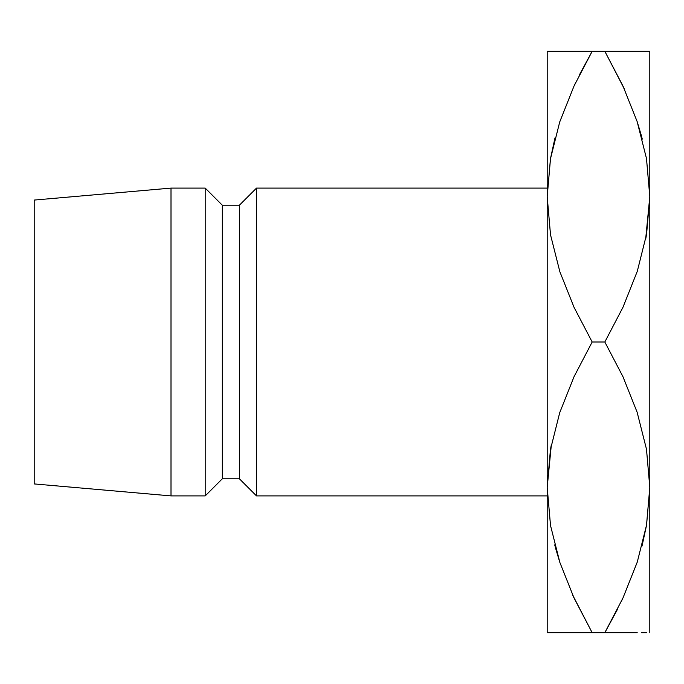 <?xml version="1.0" encoding="UTF-8"?>
<svg xmlns="http://www.w3.org/2000/svg" width="684" height="684" viewBox="0 0 684 684"><rect width="100%" height="100%" fill="white"/><g stroke="black" fill="none" stroke-linecap="round" stroke-linejoin="round"><path stroke-width="1.03" d="M646.525 234.561L645.636 239.4L649.8 196.65L649.8 632.7L649.8 51.3L649.8 196.65L646.577 234.261L637.291 271.291L622.962 307.304L604.827 342L622.927 376.619L637.137 412.247L646.474 449.157L649.8 487.35L646.577 524.961L637.291 561.991L622.962 598.004L604.827 632.7L637.223 632.7M550.475 449.439L551.364 444.6L547.2 487.35L547.2 632.7L555.442 632.7M256.5 495.9L547.2 495.9L256.5 495.9L256.5 188.1L256.5 495.9L239.4 478.8L256.5 495.9M547.2 188.1L256.5 188.1L239.4 205.2L239.4 478.8L239.4 205.2L222.3 205.2L222.3 478.8L239.4 478.8L222.3 478.8L222.3 205.2L205.2 188.1L205.2 495.9L222.3 478.8L205.2 495.9L205.2 188.1L171 188.1L171 495.9L205.2 495.9L171 495.9L171 188.1L34.2 200.07L34.2 483.93L171 495.9L34.2 483.93L34.2 200.07L171 188.1L205.2 188.1L222.3 205.2L239.4 205.2L256.5 188.1L547.2 188.1M559.777 51.3L574.073 51.3L547.2 51.3L547.2 487.35L550.483 525.278L547.2 487.35L547.2 632.7M554.904 138.305L550.526 158.457L547.2 196.65L550.483 234.578L547.2 196.65L547.2 487.35L550.423 449.739L559.709 412.708L574.038 376.696L592.173 342L574.073 307.381L559.863 271.753L550.526 234.843L547.2 196.65L550.423 159.039L559.709 122.008L574.038 85.996L592.173 51.3L579.63 74.47M649.8 51.3L547.2 51.3L547.2 196.65L550.423 159.039L559.709 122.008L574.038 85.996L592.173 51.3L574.073 85.919L559.794 121.743M575.056 83.833L574.107 85.859M550.492 51.3L555.408 51.3M572.867 595.456L592.173 632.7L574.073 598.081L559.863 562.453L550.526 525.543L547.2 487.35L550.423 449.739L559.709 412.708L574.038 376.696L592.173 342L604.827 342L622.927 376.619L637.137 412.247L646.474 449.157L649.8 487.35L646.517 449.422L649.8 487.35L646.577 524.961L637.291 561.991L622.962 598.004L604.827 632.7L617.37 609.529M555.476 547.858L559.794 562.248M580.451 632.7L574.15 632.7M550.492 632.7L604.827 632.7L622.927 598.081L637.206 562.257M624.133 88.544L604.827 51.3L622.927 85.919L637.137 121.547L646.474 158.457L649.8 196.65L646.517 158.722L649.8 196.65L646.577 234.261L637.291 271.291L622.962 307.304L604.827 342L592.173 342L574.073 307.381L559.863 271.753L550.526 234.843L547.2 196.65M642.096 545.695L646.474 525.543L649.8 487.35M621.944 600.167L622.893 598.141M646.508 632.7L641.592 632.7M641.506 136.082L637.206 121.752M646.508 51.3L641.558 51.3M616.549 51.3L622.85 51.3M642.302 139.117L637.214 121.769M624.218 88.74L622.953 85.979M574.073 85.919L559.786 121.769M555.015 137.894L550.475 158.739M554.698 544.883L559.786 562.231M572.782 595.26L574.047 598.021M622.927 598.081L637.214 562.231M641.985 546.106L646.525 525.261M559.777 632.7L592.173 632.7L574.073 598.081L559.863 562.453L550.526 525.543L547.2 487.35M592.173 632.7L622.902 632.7M574.098 51.3L604.827 51.3L622.927 85.919L637.137 121.547L646.474 158.457L649.8 196.65M637.223 51.3L604.827 51.3"/></g></svg>
